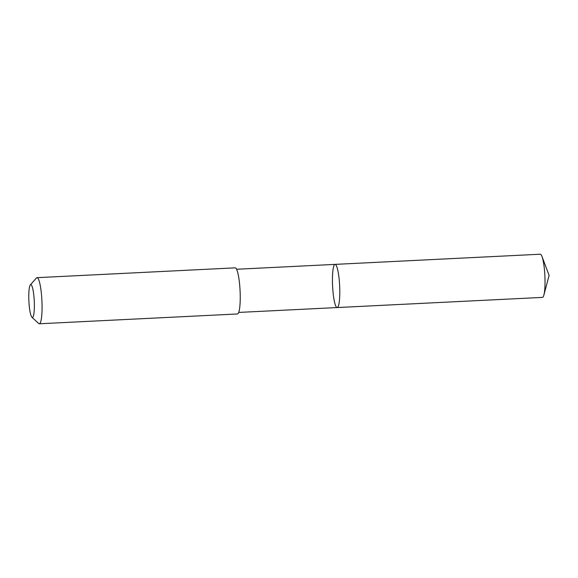 <?xml version="1.0" encoding="UTF-8"?>
<svg xmlns="http://www.w3.org/2000/svg" width="578" height="578" viewBox="0 0 578 578"><rect width="100%" height="100%" fill="white"/><g stroke="black" fill="none" stroke-linecap="round" stroke-linejoin="round"><path stroke-width="0.87" d="M333.52 267A21.61 3.533 87.2 0 1 335.052 264.384A21.61 3.533 87.2 0 1 339.647 285.792A21.61 3.533 87.2 0 1 337.191 307.554A21.61 3.533 87.2 0 1 332.957 291.363A21.61 3.533 87.2 0 1 333.52 267M542.417 297.395A21.617 3.533 -92.8 0 0 543.905 294.953A21.617 3.533 -92.8 0 0 543.949 294.78A21.617 3.533 -92.8 0 0 544.866 275.446A21.617 3.533 -92.8 0 0 541.998 256.502A21.617 3.533 -92.8 0 0 540.278 254.219L335.052 264.384A21.61 3.533 87.2 0 1 339.647 285.792A21.61 3.533 87.2 0 1 337.191 307.554L542.417 297.395M31.935 317.25L38.647 323.492A23.084 3.771 -92.8 0 0 39.29 323.781L237.457 313.97A23.084 3.771 -92.8 0 0 239.09 311.174A23.084 3.771 -92.8 0 0 239.689 285.149A23.084 3.771 -92.8 0 0 235.174 267.852L37.006 277.664A23.084 3.771 -92.8 0 0 36.4 278.018L30.338 284.896A16.422 2.68 -92.8 0 0 28.9 301.181A16.422 2.68 -92.8 0 0 31.935 317.25A16.422 2.68 -92.8 0 0 33.553 315.465A16.422 2.68 -92.8 0 0 33.856 295.647A16.422 2.68 -92.8 0 0 30.338 284.896M39.29 323.781A23.084 3.771 -92.8 0 0 40.922 320.992A23.084 3.771 -92.8 0 0 41.522 294.961A23.084 3.771 -92.8 0 0 37.006 277.664M543.905 294.953L549.1 275.424L541.998 256.502M238.707 312.431L337.191 307.554M236.568 269.261L335.052 264.384"/></g></svg>
